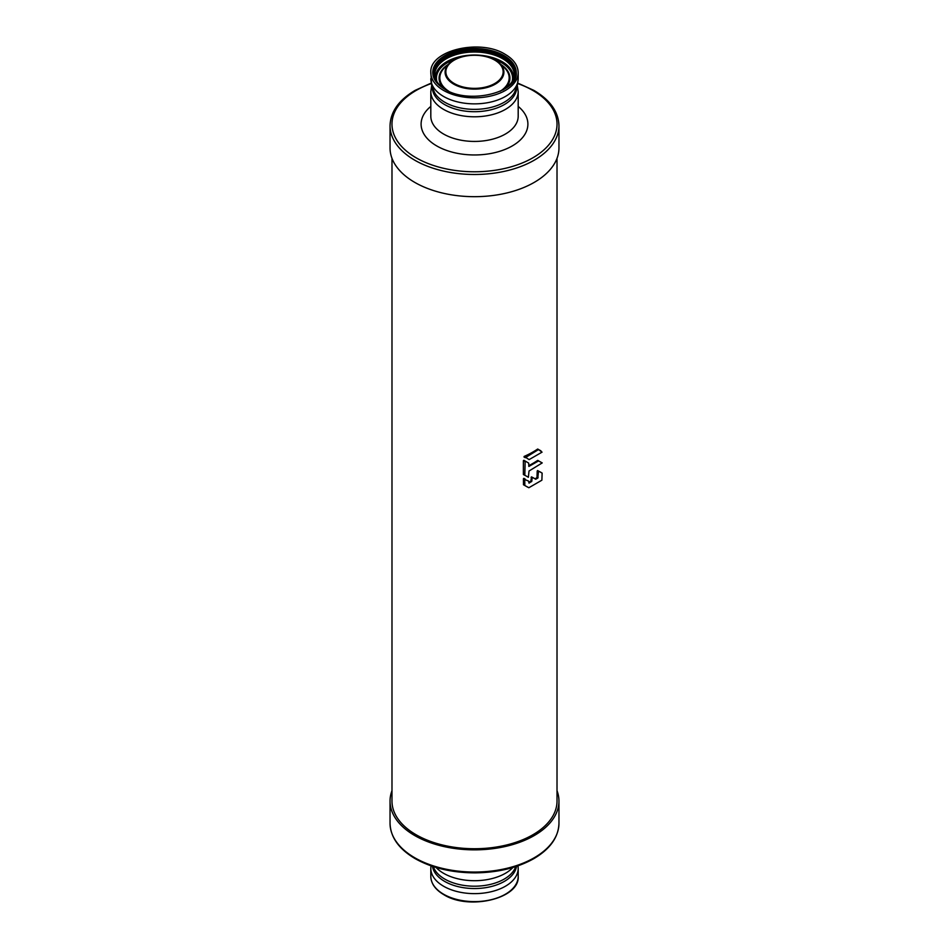 <?xml version="1.0" encoding="UTF-8"?>
<svg xmlns="http://www.w3.org/2000/svg" width="949" height="949" viewBox="0 0 949 949"><rect width="100%" height="100%" fill="white"/><g stroke="black" fill="none" stroke-linecap="round" stroke-linejoin="round"><path stroke-width="1.42" d="M391.984 158.305L391.984 801.086A82.516 47.64 0 0 0 416.148 834.776A82.516 47.64 0 0 0 506.078 845.108A82.516 47.64 0 0 0 557.016 801.086L557.016 158.305M527.786 487.228L523.492 484.749L523.409 478.747L524.761 479.518L524.833 485.52L528.854 487.727L541.879 480.206L542.128 473.088L538.486 471.036L537.834 478.059L535.687 479.221L532.211 477.288L531.796 481.273L529.02 483.148L528.712 481.167L524.761 479.518M523.884 478.343L525.177 479.079L523.409 478.747M528.783 482.341A82.516 47.64 0 0 0 530.835 481.273L531.547 481.689M540.74 472.175L537.217 470.977L536.992 477.572A82.516 47.64 0 0 1 535.129 478.782L531.499 476.873L530.835 481.273M523.86 460.277L525.153 461.024L523.374 460.68L523.374 474.393L528.368 477.276L529.02 471.012L542.223 462.91L538.546 460.929L528.854 466.445L528.712 463.124L525.153 461.024L524.809 475.33L523.457 474.559M528.783 465.627A82.516 47.64 0 0 0 537.644 460.407L538.546 460.929M540.883 462.139L537.644 460.407M540.894 450.787L537.597 449.079A82.516 47.64 0 0 1 524.168 456.41L529.115 459.613L542.057 452.139L538.486 449.589L525.26 457.715L523.978 456.979M391.984 790.695A84.461 48.767 0 0 0 390.039 801.086A84.461 48.767 0 0 0 414.772 835.571A84.461 48.767 0 0 0 506.825 846.14A84.461 48.767 0 0 0 558.961 801.086A84.461 48.767 0 0 0 557.016 790.695M414.772 182.398A84.461 48.767 180 0 1 390.039 147.914L390.039 125.719A84.461 48.767 0 0 0 414.772 160.203A84.461 48.767 0 0 0 506.825 170.773A84.461 48.767 0 0 0 558.961 125.719L558.961 147.914A84.461 48.767 180 0 1 506.825 192.967A84.461 48.767 180 0 1 414.772 182.398M514.299 74.58A39.799 22.978 0 0 0 502.65 58.731A39.799 22.978 0 0 0 459.589 53.678A39.799 22.978 0 0 0 434.701 74.58M390.039 823.281C390.49 837.243 398.865 849.035 415.176 858.655L415.176 858.655C431.937 868.038 451.926 872.772 475.117 872.866C497.845 872.594 517.407 867.849 533.824 858.655C550.135 849.035 558.51 837.243 558.961 823.281A84.461 48.767 180 0 1 506.825 868.335A84.461 48.767 180 0 1 414.772 857.766A84.461 48.767 180 0 1 390.039 823.281L390.039 801.086M512.934 867.469A43.69 25.22 180 0 1 443.61 873.317A43.69 25.22 180 0 1 436.066 867.469M515.888 866.544L514.346 869.604A41.993 24.247 180 0 1 444.796 879.094A41.993 24.247 180 0 1 434.654 869.604L433.112 866.544M432.471 866.33A42.195 24.366 0 0 0 444.666 881.407A42.195 24.366 0 0 0 488.913 887.078A42.195 24.366 0 0 0 516.529 866.33M430.81 876.39C431.036 883.602 435.377 889.699 443.812 894.67C468.806 910.613 519.933 898.667 518.19 876.39A43.69 25.22 180 0 1 491.214 899.699A43.69 25.22 180 0 1 443.61 894.231A43.69 25.22 180 0 1 430.81 876.39L430.81 868.406A43.69 25.22 0 0 0 443.61 886.247A43.69 25.22 0 0 0 491.214 891.716A43.69 25.22 0 0 0 518.19 868.406L518.024 865.82M431.249 83.559A82.516 47.64 0 0 0 416.148 157.819A82.516 47.64 0 0 0 532.852 157.819A82.516 47.64 0 0 0 532.852 90.44A82.516 47.64 0 0 0 517.751 83.559M518.19 106.407A53.393 30.831 180 0 1 508.854 147.736A53.393 30.831 180 0 1 436.742 145.932A53.393 30.831 180 0 1 430.81 106.407M518.19 116.205A43.69 25.22 180 0 1 491.214 139.515A43.69 25.22 180 0 1 443.61 134.046A43.69 25.22 180 0 1 430.81 116.205L430.81 91.579A43.69 25.22 0 0 0 443.61 109.408A43.69 25.22 0 0 0 491.214 114.876A43.69 25.22 0 0 0 518.19 91.579L518.19 116.205M432.305 87.616A42.195 24.366 0 0 0 444.666 104.58A42.195 24.366 0 0 0 490.431 109.906A42.195 24.366 0 0 0 516.695 87.616M518.19 78.648L517.264 85.718L514.346 92.777A41.993 24.247 180 0 1 444.796 102.255A41.993 24.247 180 0 1 434.654 92.777L431.736 85.718L430.81 72.61A43.69 25.22 0 0 0 443.61 90.44A43.69 25.22 0 0 0 491.214 95.908A43.69 25.22 0 0 0 518.19 72.61L518.19 78.648A43.69 25.22 180 0 1 491.214 101.946A43.69 25.22 180 0 1 443.61 96.478A43.69 25.22 180 0 1 430.81 78.648M504.014 55.564A41.744 24.105 0 0 0 458.521 50.344A41.744 24.105 0 0 0 432.756 72.61C432.863 78.921 436.872 84.449 444.784 89.206C468.747 104.77 518.522 92.492 516.244 72.61A41.744 24.105 0 0 0 504.014 55.564M439.446 85.434A40.771 23.547 180 0 1 449.47 54.817A40.771 23.547 180 0 1 503.338 56.75A40.771 23.547 180 0 1 509.554 85.434M436.303 80.665A39.799 22.978 180 0 1 434.701 74.188A39.799 22.978 180 0 1 459.269 52.966A39.799 22.978 180 0 1 502.65 57.948A39.799 22.978 180 0 1 514.299 74.188A39.799 22.978 180 0 1 512.697 80.665M513.456 78.791A39.016 22.527 0 0 0 502.092 61.626A39.016 22.527 0 0 0 458.581 56.987A39.016 22.527 0 0 0 435.544 78.791M512.128 81.507A38.079 21.981 0 0 0 501.428 62.61A38.079 21.981 0 0 0 493.231 59.016M455.769 59.016A38.079 21.981 0 0 0 436.872 81.507M444.274 88.838A35.433 20.463 180 0 1 447.964 64.591M501.036 64.591A35.433 20.463 180 0 1 504.726 88.838M458.96 57.711A29.419 16.987 0 0 0 449.565 63.132A29.419 16.987 0 0 0 453.705 84.141A29.419 16.987 0 0 0 492.816 85.422A29.419 16.987 0 0 0 499.435 63.132L503.883 67.225A34.662 20.012 180 0 1 500.301 91.199M448.699 91.199A34.662 20.012 180 0 1 445.117 67.225L449.565 63.132C458.853 53.927 482.733 52.385 495.236 60.072L499.435 63.132A29.419 16.987 0 0 0 495.295 60.119M495.164 60.048A29.419 16.987 0 0 0 490.04 57.711M454.251 83.512A28.636 16.536 0 0 0 494.749 83.512A28.636 16.536 0 0 0 494.749 60.119A28.636 16.536 0 0 0 454.251 60.119A28.636 16.536 0 0 0 454.251 83.512M523.492 484.749L524.833 485.52M523.409 484.583L524.761 485.366M531.084 480.858L531.796 481.273M531.084 477.311L531.796 477.727M531.499 476.873L532.211 477.288M534.963 478.806L535.687 479.221M535.129 478.782L535.865 479.198M536.992 477.572L537.834 478.059M537.217 477.145L538.083 477.644M537.217 470.977L538.083 471.475M537.597 470.526L538.486 471.036M523.374 474.393L524.738 475.176M523.374 460.68L524.738 461.463M537.798 460.395L538.712 460.917M524.168 456.41L525.426 457.133M537.597 449.079L538.486 449.589M537.751 449.055L538.664 449.577M558.961 823.281L558.961 801.086M518.19 876.39L518.19 868.406M430.976 865.82L430.81 868.406M517.822 83.109L533.824 90.345C550.135 99.965 558.51 111.757 558.961 125.719M431.178 83.109L415.176 90.345C398.865 99.965 390.49 111.757 390.039 125.719M517.312 85.54L518.19 91.579M431.688 85.54L430.81 91.579M430.81 72.61C429.067 50.333 480.194 38.387 505.188 54.33C513.623 59.301 517.964 65.398 518.19 72.61M446.149 90.001C438.616 85.469 434.796 80.202 434.701 74.188M502.851 90.001C510.384 85.469 514.204 80.202 514.299 74.188"/></g></svg>
